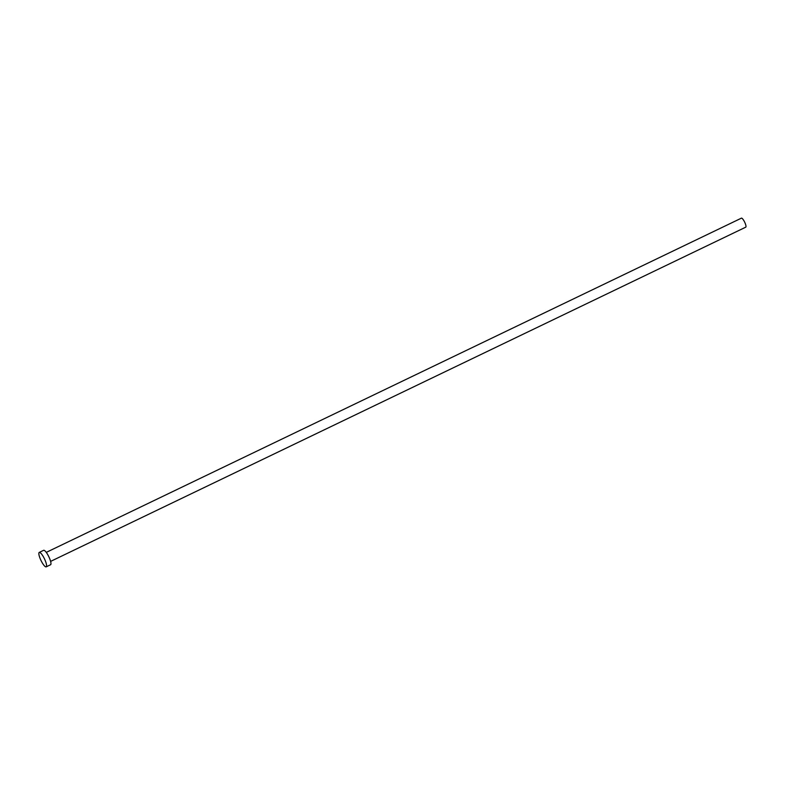<?xml version="1.0" encoding="UTF-8"?>
<svg xmlns="http://www.w3.org/2000/svg" width="785" height="785" viewBox="0 0 785 785"><rect width="100%" height="100%" fill="white"/><g stroke="black" fill="none" stroke-linecap="round" stroke-linejoin="round"><path stroke-width="1.18" d="M46.276 552.375L741.413 218.151A5.004 1.197 64.3 0 1 745.151 223.244A5.004 1.197 64.3 0 1 745.75 227.169L50.613 561.393M39.25 552.414L43.626 550.314A8.007 1.913 64.3 0 1 49.602 558.459A8.007 1.913 64.3 0 1 50.574 564.749L46.187 566.848A8.007 1.913 64.3 0 1 40.212 558.704A8.007 1.913 64.3 0 1 39.25 552.414A8.007 1.913 64.3 0 1 45.226 560.568A8.007 1.913 64.3 0 1 46.187 566.848"/></g></svg>
